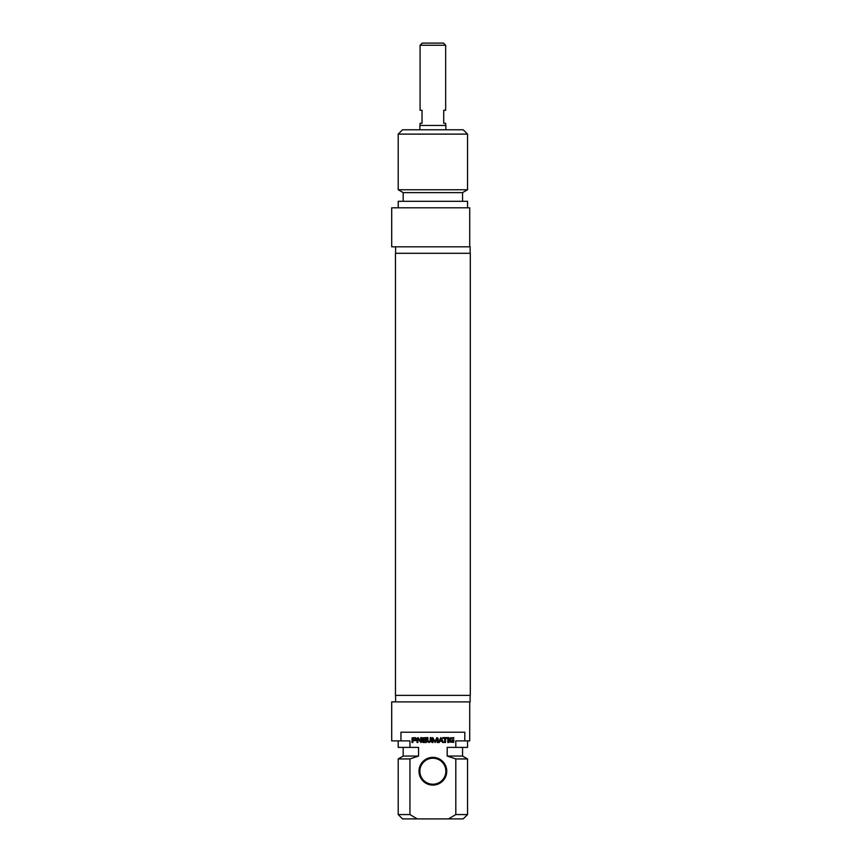 <?xml version="1.0" encoding="UTF-8"?>
<svg xmlns="http://www.w3.org/2000/svg" width="862" height="862" viewBox="0 0 862 862"><rect width="100%" height="100%" fill="white"/><g stroke="black" fill="none" stroke-linecap="round" stroke-linejoin="round"><path stroke-width="1.29" d="M432.875 253.299L395.453 253.299L395.453 695.375L470.296 695.375L470.296 253.299L432.875 253.299M445.665 45.266L443.488 43.1L422.251 43.1L420.085 45.266L445.665 45.266L445.665 110.282L443.714 110.282L443.714 123.277L445.665 123.277L445.665 125.443M420.085 45.266L420.085 110.282L422.035 110.282L422.035 123.277L420.085 123.277L420.085 125.443M445.88 129.785L445.88 125.443L419.869 125.443L419.869 129.785M467.549 134.116L463.217 129.785L402.532 129.785L398.201 134.116L467.549 134.116L467.549 189.748L398.201 189.748L398.201 134.116M469.715 246.801L469.715 207.796L391.704 207.796L391.704 246.801L470.146 246.801L470.146 253.299M467.549 189.748L462.56 192.625L403.19 192.625L398.201 189.748M462.56 192.625L462.56 201.299M467.549 207.796L467.549 201.299L398.201 201.299L398.201 207.796M452.798 741.74L452.992 740.587L452.087 740.587L452.087 739.898L453.908 739.898L453.724 742.333L450.05 742.096L449.436 739.467L450.212 737.926L453.789 737.624L453.789 738.357L451.634 738.357L450.427 739.262L450.557 741.245L452.798 741.74M447.464 738.357L445.568 738.357L445.568 742.484L444.652 742.484L444.652 738.357L442.766 738.357L442.766 737.624L447.464 737.624L447.464 738.357M437.174 738.572L435.062 742.538L433.015 738.551L432.961 742.484L432.045 742.484L432.045 738.206L432.746 737.57L435.062 741.611L436.829 737.678L438.09 738.206L438.09 742.484L437.174 742.484L437.174 738.572M413.103 738.357L412.876 740.027L415.215 739.855L415.204 738.518L413.103 738.357M416.303 739.531L415.893 740.523L412.876 740.76L412.876 742.484L411.961 742.484L412.133 737.818L415.452 737.656L416.303 739.531M423.393 740.361L423.468 741.686L426.378 741.751L426.378 742.484L422.919 742.462L422.488 741.762L422.649 737.818L426.345 737.624L426.345 738.357L423.393 738.605L423.393 739.639L426.281 739.639L426.281 740.361L423.393 740.361M420.624 741.277L420.764 737.624L421.658 737.624L421.658 741.848L420.936 742.538L418.027 738.799L417.898 742.484L417.003 742.484L417.003 738.228L418.242 737.678L420.624 741.277M441.85 740.598L440.924 738.422L439.986 740.598L441.85 740.598M438.295 742.484L440.924 737.57L443.553 742.484L442.594 742.484L442.087 741.255L439.76 741.255L439.264 742.484L438.295 742.484M447.809 737.624L448.725 737.624L448.725 742.484L447.809 742.484L447.809 737.624M427.94 741.083L430.063 741.492L430.3 737.624L431.215 737.624L431.14 741.406L429.104 742.538L427.067 741.406L426.992 737.624L427.908 737.624L427.94 741.083M400.949 740.889L400.949 732.215L464.801 732.215L464.801 740.889L455.804 740.889L455.804 747.386L447.195 747.386L447.195 756.06L455.804 758.937L455.804 814.568L448.499 818.9L417.251 818.9L409.946 814.568L409.946 758.937L418.555 756.06L418.555 747.386L409.946 747.386L409.946 740.889L391.704 740.889L391.704 701.883L470.146 701.883L470.146 695.375M432.875 785.099A13.867 13.867 0 0 0 444.889 764.292A13.867 13.867 0 0 0 420.861 764.292A13.867 13.867 0 0 0 432.875 785.099M432.875 784.226A13.005 13.005 0 0 1 419.869 771.221A13.005 13.005 0 0 1 432.875 758.226A13.005 13.005 0 0 1 445.88 771.221A13.005 13.005 0 0 1 432.875 784.226M448.499 818.9L463.217 818.9L467.549 814.568L455.804 814.568M455.804 758.937L467.549 758.937L467.549 814.568M447.195 756.06L462.56 756.06L467.549 758.937M455.804 747.386L467.549 747.386L467.549 740.889M464.801 740.889L469.715 740.889L469.715 701.883M409.946 814.568L398.201 814.568L402.532 818.9L417.251 818.9M398.201 814.568L398.201 758.937L409.946 758.937M398.201 758.937L403.19 756.06L418.555 756.06M398.201 740.889L398.201 747.386L409.946 747.386M395.604 246.801L395.604 253.299M403.19 192.625L403.19 201.299M462.56 756.06L462.56 747.386M395.604 701.883L395.604 695.375M403.19 756.06L403.19 747.386"/></g></svg>
